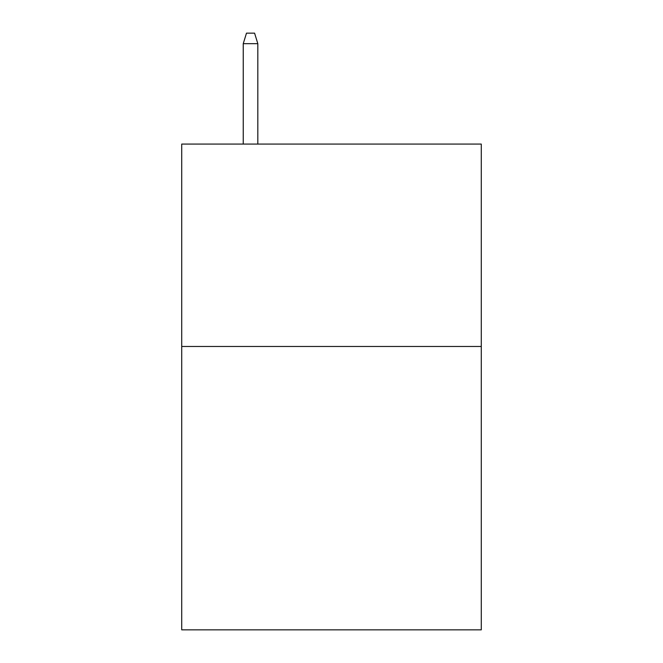 <?xml version="1.0" encoding="UTF-8"?>
<svg xmlns="http://www.w3.org/2000/svg" width="663" height="663" viewBox="0 0 663 663"><rect width="100%" height="100%" fill="white"/><g stroke="black" fill="none" stroke-linecap="round" stroke-linejoin="round"><path stroke-width="0.99" d="M481.28 346.476L481.28 629.85L181.72 629.85L181.72 144.07L481.28 144.07L481.28 346.476L181.72 346.476M257.824 144.07L257.824 43.675L243.246 43.675L243.246 144.07M243.246 43.675L246.487 33.15L254.584 33.15L257.824 43.675"/></g></svg>
